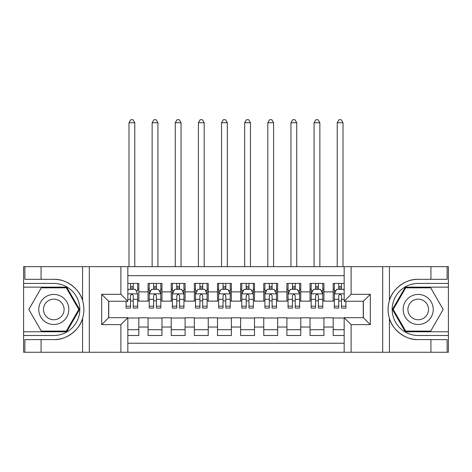 <?xml version="1.0" encoding="UTF-8"?>
<svg xmlns="http://www.w3.org/2000/svg" width="472" height="472" viewBox="0 0 472 472"><rect width="100%" height="100%" fill="white"/><g stroke="black" fill="none" stroke-linecap="round" stroke-linejoin="round"><path stroke-width="0.71" d="M127.835 352.265L344.165 352.265L344.165 317.674L363.369 317.674L363.369 301.248L344.165 301.248L344.165 266.656L127.835 266.656L127.835 301.248L108.631 301.248L108.631 317.674L127.835 317.674L127.835 352.265L41.07 352.265L41.07 339.598L53.796 339.598C65.956 340.212 79.544 330.211 82.57 318.411C84.335 312.452 84.335 306.481 82.57 300.511C79.544 288.711 65.956 278.71 53.796 279.324L41.07 279.324L41.07 266.656L23.6 266.656L23.6 331.786L66.688 331.786L79.573 309.461L66.688 287.135L23.6 287.135M344.165 283.43L333.179 283.43L333.179 291.879L323.922 291.879L323.922 301.13L333.179 301.13L333.179 291.879M323.922 291.879L323.922 283.43L310.039 283.43L310.039 291.879L300.782 291.879L300.782 301.13L310.039 301.13L310.039 291.879M300.782 291.879L300.782 283.43L286.899 283.43L286.899 291.879L277.648 291.879L277.648 301.13L286.899 301.13L286.899 291.879M277.648 291.879L277.648 283.43L263.765 283.43L263.765 291.879L254.508 291.879L254.508 301.13L263.765 301.13L263.765 291.879M254.508 291.879L254.508 283.43L240.626 283.43L240.626 291.879L231.374 291.879L231.374 301.13L240.626 301.13L240.626 291.879M231.374 291.879L231.374 283.43L217.492 283.43L217.492 291.879L208.235 291.879L208.235 301.13L217.492 301.13L217.492 291.879M208.235 291.879L208.235 283.43L194.352 283.43L194.352 291.879L185.101 291.879L185.101 301.13L194.352 301.13L194.352 291.879M185.101 291.879L185.101 283.43L171.218 283.43L171.218 291.879L161.961 291.879L161.961 301.13L171.218 301.13L171.218 291.879M161.961 291.879L161.961 283.43L148.078 283.43L148.078 301.13L138.821 301.13L138.821 283.43L127.835 283.43M127.835 335.492L138.821 335.492L138.821 317.792L148.078 317.792L148.078 335.492L161.961 335.492L161.961 317.792L171.218 317.792L171.218 327.043L161.961 327.043M171.218 327.043L171.218 335.492L185.101 335.492L185.101 317.792L194.352 317.792L194.352 327.043L185.101 327.043M194.352 327.043L194.352 335.492L208.235 335.492L208.235 317.792L217.492 317.792L217.492 327.043L208.235 327.043M217.492 327.043L217.492 335.492L231.374 335.492L231.374 317.792L240.626 317.792L240.626 327.043L231.374 327.043M240.626 327.043L240.626 335.492L254.508 335.492L254.508 317.792L263.765 317.792L263.765 327.043L254.508 327.043M263.765 327.043L263.765 335.492L277.648 335.492L277.648 317.792L286.899 317.792L286.899 327.043L277.648 327.043M286.899 327.043L286.899 335.492L300.782 335.492L300.782 317.792L310.039 317.792L310.039 327.043L300.782 327.043M310.039 327.043L310.039 335.492L323.922 335.492L323.922 317.792L333.179 317.792L333.179 327.043L323.922 327.043M344.165 275.678L127.835 275.678M127.835 343.238L344.165 343.238M333.179 327.043L333.179 335.492L344.165 335.492M108.743 301.248L108.743 317.674M363.257 317.674L363.257 301.248M130.496 289.218L133.269 289.218M137.665 289.218L138.821 289.218M130.496 300.9L133.269 300.9M137.665 300.9L138.821 300.9M127.835 318.022L138.821 318.022M127.835 329.704L138.821 329.704M148.078 300.9L149.235 300.9M153.63 300.9L156.409 300.9M160.804 300.9L161.961 300.9M148.078 289.218L149.235 289.218M153.63 289.218L156.409 289.218M160.804 289.218L161.961 289.218M148.078 318.022L161.961 318.022M148.078 329.704L161.961 329.704M171.218 318.022L185.101 318.022M171.218 329.704L185.101 329.704M171.218 289.218L172.374 289.218M176.77 289.218L179.543 289.218M183.938 289.218L185.101 289.218M171.218 300.9L172.374 300.9M176.77 300.9L179.543 300.9M183.938 300.9L185.101 300.9M194.352 318.022L208.235 318.022M194.352 329.704L208.235 329.704M194.352 289.218L195.508 289.218M199.904 289.218L202.683 289.218M207.078 289.218L208.235 289.218M194.352 300.9L195.508 300.9M199.904 300.9L202.683 300.9M207.078 300.9L208.235 300.9M217.492 318.022L231.374 318.022M217.492 329.704L231.374 329.704M217.492 289.218L218.648 289.218M223.044 289.218L225.822 289.218M230.218 289.218L231.374 289.218M217.492 300.9L218.648 300.9M223.044 300.9L225.822 300.9M230.218 300.9L231.374 300.9M240.626 318.022L254.508 318.022M240.626 329.704L254.508 329.704M240.626 289.218L241.782 289.218M246.177 289.218L248.956 289.218M253.352 289.218L254.508 289.218M240.626 300.9L241.782 300.9M246.177 300.9L248.956 300.9M253.352 300.9L254.508 300.9M263.765 318.022L277.648 318.022M263.765 329.704L277.648 329.704M263.765 289.218L264.922 289.218M269.317 289.218L272.096 289.218M276.492 289.218L277.648 289.218M263.765 300.9L264.922 300.9M269.317 300.9L272.096 300.9M276.492 300.9L277.648 300.9M286.899 318.022L300.782 318.022M286.899 329.704L300.782 329.704M286.899 289.218L288.062 289.218M292.457 289.218L295.23 289.218M299.626 289.218L300.782 289.218M286.899 300.9L288.062 300.9M292.457 300.9L295.23 300.9M299.626 300.9L300.782 300.9M310.039 318.022L323.922 318.022M310.039 329.704L323.922 329.704M310.039 289.218L311.196 289.218M315.591 289.218L318.37 289.218M322.765 289.218L323.922 289.218M310.039 300.9L311.196 300.9M315.591 300.9L318.37 300.9M322.765 300.9L323.922 300.9M333.179 318.022L344.165 318.022M333.179 329.704L344.165 329.704M333.179 289.218L334.335 289.218M338.731 289.218L341.504 289.218M333.179 300.9L334.335 300.9M338.731 300.9L341.504 300.9M133.269 283.43L133.269 289.33L133.269 286.439L130.496 286.439M126.101 306.186L126.101 308.074L130.496 308.074L130.496 306.186L126.101 306.186L126.101 301.248M127.835 290.486L128.413 289.33L135.352 289.33L137.665 293.962L137.665 308.074L133.269 308.074L133.269 295.696C132.349 293.908 131.422 293.908 130.496 295.696L130.496 303.502M137.665 290.652L137.665 286.439M135.989 290.604L137.665 290.604L137.665 283.43M130.496 289.33L130.496 283.43M127.835 299.319L130.496 299.319L130.496 306.186M134.774 266.656L134.774 122.744L128.992 122.744L128.992 266.656M128.992 122.744L130.726 119.735L133.039 119.735L134.774 122.744M61.313 296.434A15.039 15.039 0 0 0 40.769 301.938A15.039 15.039 0 0 0 46.274 322.482A15.039 15.039 0 0 0 66.817 316.977A15.039 15.039 0 0 0 61.313 296.434M58.941 300.546A10.295 10.295 0 0 0 44.875 304.31A10.295 10.295 0 0 0 48.645 318.376A10.295 10.295 0 0 0 62.711 314.612A10.295 10.295 0 0 0 58.941 300.546M66.286 331.096L41.306 331.096L28.816 309.461L41.306 287.826L66.286 287.826L78.777 309.461L66.286 331.096M425.726 296.434A15.039 15.039 0 0 0 405.183 301.938A15.039 15.039 0 0 0 410.687 322.482A15.039 15.039 0 0 0 431.231 316.977A15.039 15.039 0 0 0 425.726 296.434M423.354 300.546A10.295 10.295 0 0 0 409.289 304.31A10.295 10.295 0 0 0 413.059 318.376A10.295 10.295 0 0 0 427.125 314.612A10.295 10.295 0 0 0 423.354 300.546M430.694 331.096L405.713 331.096L393.223 309.461L405.713 287.826L430.694 287.826L443.184 309.461L430.694 331.096M120.891 352.265L120.891 324.618L101.686 324.618L101.686 294.304L120.891 294.304L120.891 266.656L89.308 266.656L89.308 352.265M53.796 279.324A30.137 30.137 0 0 1 82.57 300.511L82.57 266.656L41.07 266.656M41.07 352.265L23.6 352.265L23.6 331.786M23.6 335.492L53.796 335.492A26.031 26.031 0 0 0 79.821 309.461A26.031 26.031 0 0 0 53.796 283.43L23.6 283.43M53.796 339.598A30.137 30.137 0 0 0 82.57 318.411L82.57 352.265M82.57 266.656L89.308 266.656M120.891 266.656L127.835 266.656M41.07 339.598L24.874 339.598L24.874 352.265M41.07 279.324L24.874 279.324L24.874 266.656M120.891 324.618L127.835 317.674M101.686 324.618L108.631 317.674M101.686 294.304L108.631 301.248M120.891 294.304L127.835 301.248M344.165 266.656L430.93 266.656L430.93 279.324L418.204 279.324C406.044 278.71 392.456 288.711 389.429 300.511C387.665 306.47 387.665 312.44 389.429 318.411C392.456 330.211 406.044 340.212 418.204 339.598L430.93 339.598L430.93 352.265L448.4 352.265L448.4 287.135L405.312 287.135L392.427 309.461L405.312 331.786L448.4 331.786M351.109 266.656L351.109 294.304L370.313 294.304L370.313 324.618L351.109 324.618L351.109 352.265L382.692 352.265L382.692 266.656M389.429 318.411L389.429 352.265L430.93 352.265M430.93 266.656L448.4 266.656L448.4 287.135M448.4 283.43L418.204 283.43A26.031 26.031 0 0 0 392.179 309.461A26.031 26.031 0 0 0 418.204 335.492L448.4 335.492M418.204 279.324A30.137 30.137 0 0 0 388.072 309.461A30.137 30.137 0 0 0 418.204 339.598M389.429 352.265L382.692 352.265M351.109 352.265L344.165 352.265M430.93 279.324L447.126 279.324L447.126 266.656M430.93 339.598L447.126 339.598L447.126 352.265M351.109 294.304L344.165 301.248M370.313 294.304L363.369 301.248M370.313 324.618L363.369 317.674M351.109 324.618L344.165 317.674M156.409 286.439L153.63 286.439M160.804 306.186L156.409 306.186L156.409 308.074L160.804 308.074L160.804 293.962L158.492 289.33L151.547 289.33L149.235 293.962L149.235 308.074L153.63 308.074L153.63 306.186L149.235 306.186M149.235 293.962L149.235 283.43M160.804 293.962L160.804 283.43M153.63 289.33L153.63 283.43M156.409 283.43L156.409 289.33M156.409 306.186L156.409 295.696C155.483 293.908 154.556 293.908 153.63 295.696L153.63 306.186M157.913 266.656L157.913 122.744L152.126 122.744L152.126 266.656M152.126 122.744L153.86 119.735L156.179 119.735L157.913 122.744M179.543 286.439L176.77 286.439M183.938 306.186L179.543 306.186L179.543 308.074L183.938 308.074L183.938 293.962L181.626 289.33L174.687 289.33L172.374 293.962L172.374 308.074L176.77 308.074L176.77 306.186L172.374 306.186M172.374 293.962L172.374 283.43M183.938 293.962L183.938 283.43M176.77 289.33L176.77 283.43M179.543 283.43L179.543 289.33M179.543 306.186L179.543 295.696C178.623 293.908 177.696 293.908 176.77 295.696L176.77 306.186M181.047 266.656L181.047 122.744L175.265 122.744L175.265 266.656M175.265 122.744L177 119.735L179.313 119.735L181.047 122.744M202.683 286.439L199.904 286.439M207.078 306.186L202.683 306.186L202.683 308.074L207.078 308.074L207.078 293.962L204.765 289.33L197.821 289.33L195.508 293.962L195.508 308.074L199.904 308.074L199.904 306.186L195.508 306.186M195.508 293.962L195.508 283.43M207.078 293.962L207.078 283.43M199.904 289.33L199.904 283.43M202.683 283.43L202.683 289.33M202.683 306.186L202.683 295.696C201.756 293.908 200.83 293.908 199.904 295.696L199.904 306.186M204.187 266.656L204.187 122.744L198.399 122.744L198.399 266.656M198.399 122.744L200.14 119.735L202.453 119.735L204.187 122.744M225.822 286.439L223.044 286.439M230.218 306.186L225.822 306.186L225.822 308.074L230.218 308.074L230.218 293.962L227.899 289.33L220.961 289.33L218.648 293.962L218.648 308.074L223.044 308.074L223.044 306.186L218.648 306.186M218.648 293.962L218.648 283.43M230.218 293.962L230.218 283.43M223.044 289.33L223.044 283.43M225.822 283.43L225.822 289.33M225.822 306.186L225.822 295.696C224.896 293.908 223.97 293.908 223.044 295.696L223.044 306.186M227.321 266.656L227.321 122.744L221.539 122.744L221.539 266.656M221.539 122.744L223.274 119.735L225.587 119.735L227.321 122.744M248.956 286.439L246.177 286.439M253.352 306.186L248.956 306.186L248.956 308.074L253.352 308.074L253.352 293.962L251.039 289.33L244.101 289.33L241.782 293.962L241.782 308.074L246.177 308.074L246.177 306.186L241.782 306.186M241.782 293.962L241.782 283.43M253.352 293.962L253.352 283.43M246.177 289.33L246.177 283.43M248.956 283.43L248.956 289.33M248.956 306.186L248.956 295.696C248.03 293.908 247.11 293.908 246.177 295.696L246.177 306.186M250.461 266.656L250.461 122.744L244.679 122.744L244.679 266.656M244.679 122.744L246.413 119.735L248.726 119.735L250.461 122.744M272.096 286.439L269.317 286.439M276.492 306.186L272.096 306.186L272.096 308.074L276.492 308.074L276.492 293.962L274.179 289.33L267.235 289.33L264.922 293.962L264.922 308.074L269.317 308.074L269.317 306.186L264.922 306.186M264.922 293.962L264.922 283.43M276.492 293.962L276.492 283.43M269.317 289.33L269.317 283.43M272.096 283.43L272.096 289.33M272.096 306.186L272.096 295.696C271.17 293.908 270.244 293.908 269.317 295.696L269.317 306.186M273.601 266.656L273.601 122.744L267.813 122.744L267.813 266.656M267.813 122.744L269.547 119.735L271.86 119.735L273.601 122.744M295.23 286.439L292.457 286.439M299.626 306.186L295.23 306.186L295.23 308.074L299.626 308.074L299.626 293.962L297.313 289.33L290.374 289.33L288.062 293.962L288.062 308.074L292.457 308.074L292.457 306.186L288.062 306.186M288.062 293.962L288.062 283.43M299.626 293.962L299.626 283.43M292.457 289.33L292.457 283.43M295.23 283.43L295.23 289.33M295.23 306.186L295.23 295.696C294.31 293.908 293.383 293.908 292.457 295.696L292.457 306.186M296.735 266.656L296.735 122.744L290.953 122.744L290.953 266.656M290.953 122.744L292.687 119.735L295 119.735L296.735 122.744M318.37 286.439L315.591 286.439M322.765 306.186L318.37 306.186L318.37 308.074L322.765 308.074L322.765 293.962L320.453 289.33L313.508 289.33L311.196 293.962L311.196 308.074L315.591 308.074L315.591 306.186L311.196 306.186M311.196 293.962L311.196 283.43M322.765 293.962L322.765 283.43M315.591 289.33L315.591 283.43M318.37 283.43L318.37 289.33M318.37 306.186L318.37 295.696C317.444 293.908 316.517 293.908 315.591 295.696L315.591 306.186M319.874 266.656L319.874 122.744L314.087 122.744L314.087 266.656M314.087 122.744L315.821 119.735L318.14 119.735L319.874 122.744M341.504 286.439L338.731 286.439M344.165 290.486L343.587 289.33L336.648 289.33L334.335 293.962L334.335 308.074L338.731 308.074L338.731 306.186L334.335 306.186M334.335 293.962L334.335 283.43M345.899 301.248L345.899 308.074L341.504 308.074L341.504 295.696C340.583 293.908 339.657 293.908 338.731 295.696L338.731 306.186M338.731 289.33L338.731 283.43M341.504 283.43L341.504 289.33M343.008 266.656L343.008 122.744L337.226 122.744L337.226 266.656M337.226 122.744L338.961 119.735L341.274 119.735L343.008 122.744M148.078 327.043L138.821 327.043M148.078 291.879L138.821 291.879M137.612 293.844L127.835 293.844M137.665 306.186L133.269 306.186M137.665 299.319L133.269 299.319M133.269 287.914L130.496 287.914M389.429 266.656L389.429 300.511M160.745 293.844L149.294 293.844M149.235 290.604L150.91 290.604M159.129 290.604L160.804 290.604M153.63 299.319L149.235 299.319M160.804 299.319L156.409 299.319M156.409 287.914L153.63 287.914M183.885 293.844L172.427 293.844M172.374 290.604L174.05 290.604M182.263 290.604L183.938 290.604M176.77 299.319L172.374 299.319M183.938 299.319L179.543 299.319M179.543 287.914L176.77 287.914M207.019 293.844L195.567 293.844M195.508 290.604L197.19 290.604M205.403 290.604L207.078 290.604M199.904 299.319L195.508 299.319M207.078 299.319L202.683 299.319M202.683 287.914L199.904 287.914M230.159 293.844L218.707 293.844M218.648 290.604L220.324 290.604M228.536 290.604L230.218 290.604M223.044 299.319L218.648 299.319M230.218 299.319L225.822 299.319M225.822 287.914L223.044 287.914M253.293 293.844L241.841 293.844M241.782 290.604L243.463 290.604M251.676 290.604L253.352 290.604M246.177 299.319L241.782 299.319M253.352 299.319L248.956 299.319M248.956 287.914L246.177 287.914M276.433 293.844L264.981 293.844M264.922 290.604L266.597 290.604M274.81 290.604L276.492 290.604M269.317 299.319L264.922 299.319M276.492 299.319L272.096 299.319M272.096 287.914L269.317 287.914M299.572 293.844L288.115 293.844M288.062 290.604L289.737 290.604M297.95 290.604L299.626 290.604M292.457 299.319L288.062 299.319M299.626 299.319L295.23 299.319M295.23 287.914L292.457 287.914M322.706 293.844L311.254 293.844M311.196 290.604L312.871 290.604M321.09 290.604L322.765 290.604M315.591 299.319L311.196 299.319M322.765 299.319L318.37 299.319M318.37 287.914L315.591 287.914M344.165 293.844L334.388 293.844M334.335 290.604L336.011 290.604M345.899 306.186L341.504 306.186M338.731 299.319L334.335 299.319M344.165 299.319L341.504 299.319M341.504 287.914L338.731 287.914"/></g></svg>
